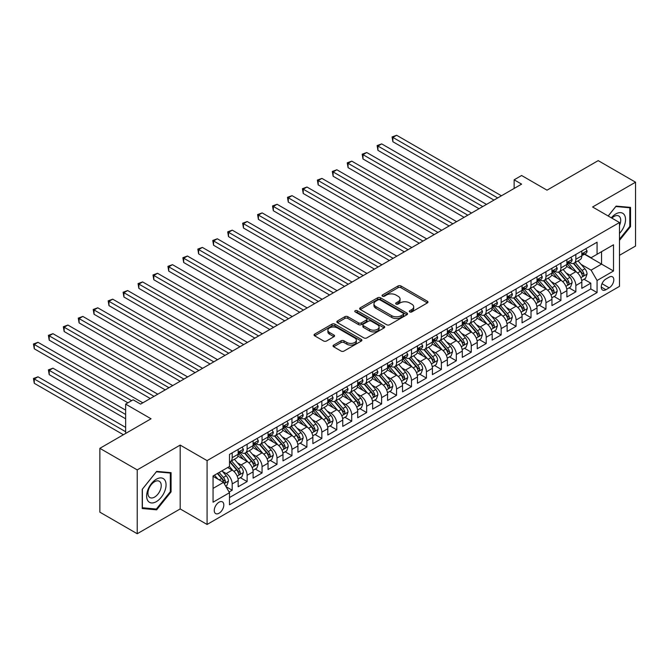 <?xml version="1.0" encoding="UTF-8"?>
<svg xmlns="http://www.w3.org/2000/svg" width="669" height="669" viewBox="0 0 669 669"><rect width="100%" height="100%" fill="white"/><g stroke="black" fill="none" stroke-linecap="round" stroke-linejoin="round"><path stroke-width="1" d="M409.737 311.921A1.455 0.836 0 0 0 411.795 311.921L427.374 302.923A2.074 1.196 0 0 0 427.984 302.079A2.074 1.196 0 0 0 427.374 301.234L400.974 285.989A2.074 1.196 0 0 0 398.038 285.989L382.459 294.987A1.455 0.836 0 0 0 382.032 295.581A1.455 0.836 0 0 0 382.459 296.175A1.455 0.836 0 0 0 384.516 296.175L386.531 295.004A6.64 3.83 0 0 1 395.914 295.004L398.114 296.275A6.64 3.83 0 0 1 400.062 298.984A6.64 3.83 0 0 1 398.114 301.694L396.098 302.865A1.455 0.836 0 0 0 395.672 303.458A1.455 0.836 0 0 0 396.098 304.044A1.455 0.836 0 0 0 398.155 304.044L400.171 302.881A6.64 3.83 0 0 1 409.553 302.881L411.753 304.152A6.64 3.83 0 0 1 413.701 306.862A6.64 3.83 0 0 1 411.753 309.571L409.737 310.734A1.455 0.836 0 0 0 409.311 311.328A1.455 0.836 0 0 0 409.737 311.921L409.737 310.734M219.031 513.248A6.765 3.905 120 0 0 223.454 507.286A6.765 3.905 120 0 0 222.417 501.875A6.765 3.905 120 0 0 219.031 502.21A6.765 3.905 120 0 0 214.615 508.164A6.765 3.905 120 0 0 215.652 513.583A6.765 3.905 120 0 0 219.031 513.248M333.655 345.095A2.074 1.196 0 0 0 333.045 345.94A2.074 1.196 0 0 0 333.655 346.785L341.065 351.066A2.074 1.196 0 0 0 343.991 351.066L361.302 341.073A2.074 1.196 0 0 0 361.912 340.228A2.074 1.196 0 0 0 361.302 339.375L334.901 324.139A2.074 1.196 0 0 0 331.966 324.139L314.664 334.132A2.074 1.196 0 0 0 314.054 334.977A2.074 1.196 0 0 0 314.664 335.821L323.612 340.989A2.074 1.196 0 0 0 326.539 340.989L333.948 336.708A2.074 1.196 0 0 0 334.559 335.863A2.074 1.196 0 0 0 333.948 335.018L329.508 332.46A5.544 3.203 0 0 1 327.885 330.193A5.544 3.203 0 0 1 331.314 327.233A5.544 3.203 0 0 1 337.36 327.927L354.737 337.962A5.544 3.203 0 0 1 356.36 340.228A5.544 3.203 0 0 1 352.939 343.189A5.544 3.203 0 0 1 346.893 342.495L343.991 340.822A2.074 1.196 0 0 0 341.065 340.822L333.655 345.095L333.655 346.785L341.065 342.545L341.065 340.822M619.486 255.307L635.55 246.033L635.55 182.194L598.195 160.627L547.016 190.172L521.611 175.504L514.143 179.819L521.611 184.134L140.59 404.118L133.114 399.803L125.647 404.118L125.647 433.453M137.22 469.897L137.22 533.737L180.187 508.933L180.187 445.094L137.22 469.897L99.865 448.33L151.043 418.786L125.647 404.118M180.187 445.094L207.081 460.623L619.486 222.526L619.486 286.365L207.081 524.463L207.081 460.623M635.55 182.194L592.592 206.997L619.486 222.526M386.674 324.733A2.074 1.196 0 0 0 389.609 324.733L406.919 314.739A2.074 1.196 0 0 0 407.521 313.895A2.074 1.196 0 0 0 406.919 313.042L380.519 297.805A2.074 1.196 0 0 0 377.584 297.805L360.273 307.79A2.074 1.196 0 0 0 359.671 308.643A2.074 1.196 0 0 0 360.273 309.488L386.674 324.733M355.799 312.239A1.455 0.836 0 0 1 357.271 312.44L357.271 310.717L384.106 326.213A2.074 1.196 0 0 1 384.717 327.057A2.074 1.196 0 0 1 384.106 327.902L366.804 337.895A2.074 1.196 0 0 1 363.869 337.895L337.469 322.659L337.469 320.961A2.074 1.196 0 0 0 336.858 321.806A2.074 1.196 0 0 0 337.469 322.659M337.469 320.961L344.878 316.688A2.074 1.196 0 0 1 347.805 316.688L358.517 322.868A2.074 1.196 0 0 0 361.452 322.868L366.361 320.033A2.074 1.196 0 0 0 366.972 319.18A2.074 1.196 0 0 0 366.361 318.335L355.214 311.905A1.455 0.836 0 0 1 354.787 311.311A1.455 0.836 0 0 1 355.682 310.533A1.455 0.836 0 0 1 357.271 310.717M137.22 533.737L99.865 512.17L99.865 448.33M229.082 492.008L232.185 490.218L225.98 486.639M222.451 471.402L226.206 473.568A8.454 4.884 60 0 1 232.185 483.921L238.156 480.467L238.156 486.764L247.129 481.588L240.33 477.666M237.395 462.772L241.149 464.938A8.454 4.884 60 0 1 247.129 475.291L253.099 471.837L253.099 478.134L262.064 472.958L255.265 469.036M252.338 454.142L256.093 456.308A8.454 4.884 60 0 1 262.064 466.661L268.043 463.216L268.043 469.513L277.008 464.336L270.209 460.406M267.282 445.521L271.029 447.686A8.454 4.884 60 0 1 277.008 458.039L282.987 454.586L282.987 460.882L291.952 455.706L285.153 451.784M282.226 436.89L285.972 439.056A8.454 4.884 60 0 1 291.952 449.409L297.931 445.955L297.931 452.261L306.895 447.084L300.097 443.154M297.161 428.269L300.916 430.435A8.454 4.884 60 0 1 306.895 440.779L312.875 437.334L312.875 443.631L321.839 438.454L315.04 434.532M312.105 419.639L315.86 421.805A8.454 4.884 60 0 1 321.839 432.157L327.81 428.704L327.81 435.001L336.775 429.824L329.976 425.902M327.049 411.009L330.804 413.174A8.454 4.884 60 0 1 336.775 423.527L342.754 420.082L342.754 426.379L351.718 421.202L344.92 417.272M341.993 402.387L345.748 404.553A8.454 4.884 60 0 1 351.718 414.905L357.698 411.452L357.698 417.749L366.662 412.572L359.863 408.65M356.937 393.757L360.683 395.923A8.454 4.884 60 0 1 366.662 406.275L372.641 402.822L372.641 409.119L381.606 403.951L374.807 400.02M371.88 385.127L375.627 387.292A8.454 4.884 60 0 1 381.606 397.645L387.585 394.2L387.585 400.497L396.55 395.32L389.751 391.398M386.816 376.505L390.571 378.671A8.454 4.884 60 0 1 396.55 389.024L402.529 385.57L402.529 391.867L411.494 386.69L404.695 382.768M401.76 367.875L405.514 370.041A8.454 4.884 60 0 1 411.494 380.393L417.464 376.948L417.464 383.245L426.429 378.069L419.63 374.138M416.703 359.253L420.458 361.419A8.454 4.884 60 0 1 426.429 371.772L432.408 368.318L432.408 374.615L441.373 369.439L434.574 365.517M431.647 350.623L435.402 352.789A8.454 4.884 60 0 1 441.373 363.142L447.352 359.688L447.352 365.985L456.317 360.808L449.518 356.886M446.591 341.993L450.337 344.159A8.454 4.884 60 0 1 456.317 354.511L462.296 351.066L462.296 357.363L471.26 352.187L464.462 348.256M461.535 333.371L465.281 335.537A8.454 4.884 60 0 1 471.26 345.89L477.24 342.436L477.24 348.733L486.204 343.557L479.405 339.635M476.47 324.741L480.225 326.907A8.454 4.884 60 0 1 486.204 337.26L492.175 333.806L492.175 340.111L501.148 334.935L494.349 331.004M491.414 316.119L495.169 318.285A8.454 4.884 60 0 1 501.148 328.638L507.119 325.184L507.119 331.481L516.083 326.305L509.285 322.383M506.358 307.489L510.113 309.655A8.454 4.884 60 0 1 516.083 320.008L522.063 316.554L522.063 322.851L531.027 317.675L524.228 313.753M521.302 298.859L525.048 301.025A8.454 4.884 60 0 1 531.027 311.378L537.006 307.932L537.006 314.229L545.971 309.053L539.172 305.123M536.245 290.237L539.992 292.403A8.454 4.884 60 0 1 545.971 302.756L551.95 299.302L551.95 305.599L560.915 300.423L554.116 296.501M551.181 281.607L554.936 283.773A8.454 4.884 60 0 1 560.915 294.126L566.894 290.672L566.894 296.977L575.858 291.801L575.858 285.496A8.454 4.884 -120 0 0 569.879 275.151L566.125 272.977M569.06 287.871L575.858 291.801M238.156 480.467A8.454 4.884 -120 0 0 232.185 470.115L227.703 467.522M253.099 471.837A8.454 4.884 -120 0 0 247.129 461.485L237.888 456.149M268.043 463.216A8.454 4.884 -120 0 0 262.064 452.863L252.823 447.528M282.987 454.586A8.454 4.884 -120 0 0 277.008 444.233L267.767 438.897M297.931 445.955A8.454 4.884 -120 0 0 291.952 435.603L282.711 430.276M312.875 437.334A8.454 4.884 -120 0 0 306.895 426.981L297.655 421.646M327.81 428.704A8.454 4.884 -120 0 0 321.839 418.351L312.599 413.016M342.754 420.082A8.454 4.884 -120 0 0 336.775 409.729L327.534 404.394M357.698 411.452A8.454 4.884 -120 0 0 351.718 401.099L342.478 395.764M372.641 402.822A8.454 4.884 -120 0 0 366.662 392.469L357.422 387.134M387.585 394.2A8.454 4.884 -120 0 0 381.606 383.847L372.365 378.512M402.529 385.57A8.454 4.884 -120 0 0 396.55 375.217L387.309 369.882M417.464 376.948A8.454 4.884 -120 0 0 411.494 366.595L402.253 361.26M432.408 368.318A8.454 4.884 -120 0 0 426.429 357.965L417.188 352.63M447.352 359.688A8.454 4.884 -120 0 0 441.373 349.335L432.132 344M462.296 351.066A8.454 4.884 -120 0 0 456.317 340.713L447.076 335.378M477.24 342.436A8.454 4.884 -120 0 0 471.26 332.083L462.02 326.748M492.175 333.806A8.454 4.884 -120 0 0 486.204 323.462L476.964 318.126M507.119 325.184A8.454 4.884 -120 0 0 501.148 314.831L491.907 309.496M522.063 316.554A8.454 4.884 -120 0 0 516.083 306.201L506.843 300.866M537.006 307.932A8.454 4.884 -120 0 0 531.027 297.58L521.787 292.244M551.95 299.302A8.454 4.884 -120 0 0 545.971 288.949L536.73 283.614M566.894 290.672A8.454 4.884 -120 0 0 560.915 280.319L551.674 274.984M609.175 277.133L605.888 279.032A6.548 3.78 120 0 0 601.607 284.802A6.548 3.78 120 0 0 602.61 290.053A6.548 3.78 120 0 0 605.888 289.727L609.175 287.829A6.548 3.78 120 0 0 613.456 282.059A6.548 3.78 120 0 0 612.453 276.807A6.548 3.78 120 0 0 609.175 277.133M213.06 488.403L223.513 482.366L229.492 492.719L229.492 504.794L597.074 292.57L597.074 280.495L591.095 270.142L581.068 264.355M229.492 492.719L213.06 502.21L213.06 475.977L229.492 466.494L229.492 454.41L597.074 242.195L597.074 254.27L613.506 244.779L613.506 271.004L597.074 280.495M241.066 452.47L241.149 452.512A8.454 4.884 60 0 0 245.372 452.93L251.352 449.484A8.454 4.884 -120 0 0 253.099 445.613L253.099 440.779M256.01 443.84L256.093 443.89A8.454 4.884 60 0 0 260.316 444.308L266.295 440.854A8.454 4.884 -120 0 0 268.043 436.991L268.043 432.157M270.953 435.218L271.029 435.26A8.454 4.884 60 0 0 275.26 435.678L281.239 432.233A8.454 4.884 -120 0 0 282.987 428.361L282.987 423.527M285.897 426.588L285.972 426.638A8.454 4.884 60 0 0 290.204 427.056L296.175 423.602A8.454 4.884 -120 0 0 297.931 419.731L297.931 414.905M300.841 417.966L300.916 418.008A8.454 4.884 60 0 0 305.148 418.426L311.118 414.972A8.454 4.884 -120 0 0 312.875 411.109L312.875 406.275M315.785 409.336L315.86 409.378A8.454 4.884 60 0 0 320.083 409.796L326.062 406.351A8.454 4.884 -120 0 0 327.81 402.479L327.81 397.645M330.72 400.706L330.804 400.756A8.454 4.884 60 0 0 335.027 401.174L341.006 397.721A8.454 4.884 -120 0 0 342.754 393.849L342.754 389.024M345.664 392.084L345.748 392.126A8.454 4.884 60 0 0 349.971 392.544L355.95 389.099A8.454 4.884 -120 0 0 357.698 385.227L357.698 380.393M360.608 383.454L360.683 383.504A8.454 4.884 60 0 0 364.914 383.922L370.894 380.469A8.454 4.884 -120 0 0 372.641 376.597L372.641 371.772M375.552 374.832L375.627 374.874A8.454 4.884 60 0 0 379.858 375.292L385.829 371.839A8.454 4.884 -120 0 0 387.585 367.975L387.585 363.142M390.495 366.202L390.571 366.244A8.454 4.884 60 0 0 394.794 366.662L400.773 363.217A8.454 4.884 -120 0 0 402.529 359.345L402.529 354.511M405.439 357.572L405.514 357.622A8.454 4.884 60 0 0 409.737 358.04L415.717 354.587A8.454 4.884 -120 0 0 417.464 350.715L417.464 345.89M420.375 348.95L420.458 348.992A8.454 4.884 60 0 0 424.681 349.41L430.66 345.965A8.454 4.884 -120 0 0 432.408 342.093L432.408 337.26M435.318 340.32L435.402 340.362A8.454 4.884 60 0 0 439.625 340.789L445.604 337.335A8.454 4.884 -120 0 0 447.352 333.463L447.352 328.63M450.262 331.69L450.337 331.74A8.454 4.884 60 0 0 454.569 332.159L460.54 328.705A8.454 4.884 -120 0 0 462.296 324.841L462.296 320.008M465.206 323.068L465.281 323.11A8.454 4.884 60 0 0 469.513 323.528L475.483 320.083A8.454 4.884 -120 0 0 477.24 316.211L477.24 311.378M480.15 314.438L480.225 314.489A8.454 4.884 60 0 0 484.448 314.907L490.427 311.453A8.454 4.884 -120 0 0 492.175 307.581L492.175 302.756M495.085 305.817L495.169 305.858A8.454 4.884 60 0 0 499.392 306.277L505.371 302.823A8.454 4.884 -120 0 0 507.119 298.959L507.119 294.126M510.029 297.187L510.113 297.228A8.454 4.884 60 0 0 514.336 297.646L520.315 294.201A8.454 4.884 -120 0 0 522.063 290.329L522.063 285.496M524.973 288.556L525.048 288.607A8.454 4.884 60 0 0 529.279 289.025L535.259 285.571A8.454 4.884 -120 0 0 537.006 281.699L537.006 276.874M539.916 279.935L539.992 279.977A8.454 4.884 60 0 0 544.223 280.395L550.194 276.949A8.454 4.884 -120 0 0 551.95 273.077L551.95 268.244M554.86 271.305L554.936 271.355A8.454 4.884 60 0 0 559.159 271.773L565.138 268.319A8.454 4.884 -120 0 0 566.894 264.447L566.894 259.622M229.492 497.552L590.794 288.949L590.794 283.171L581.829 288.347L581.829 282.05A8.454 4.884 -120 0 0 575.858 271.698L566.618 266.362M569.804 262.683L569.879 262.725A8.454 4.884 -120 0 0 574.102 263.143A8.454 4.884 -120 0 0 575.858 259.271L575.858 254.446M574.102 263.143L580.082 259.689A8.454 4.884 -120 0 0 581.829 255.826L581.829 250.992M232.185 452.863L232.185 457.688A8.454 4.884 60 0 1 230.429 461.56A8.454 4.884 60 0 1 229.492 461.903M230.429 461.56L236.408 458.106A8.454 4.884 -120 0 0 238.156 454.243L238.156 449.409M247.129 444.233L247.129 449.066A8.454 4.884 60 0 1 245.372 452.93M262.064 435.603L262.064 440.436A8.454 4.884 60 0 1 260.316 444.308M277.008 426.981L277.008 431.814A8.454 4.884 60 0 1 275.26 435.678M291.952 418.351L291.952 423.184A8.454 4.884 60 0 1 290.204 427.056M306.895 409.729L306.895 414.554A8.454 4.884 60 0 1 305.148 418.426M321.839 401.099L321.839 405.932A8.454 4.884 60 0 1 320.083 409.796M336.775 392.469L336.775 397.302A8.454 4.884 60 0 1 335.027 401.174M351.718 383.847L351.718 388.672A8.454 4.884 60 0 1 349.971 392.544M366.662 375.217L366.662 380.051A8.454 4.884 60 0 1 364.914 383.922M381.606 366.595L381.606 371.42A8.454 4.884 60 0 1 379.858 375.292M396.55 357.965L396.55 362.799A8.454 4.884 60 0 1 394.794 366.662M411.494 349.335L411.494 354.169A8.454 4.884 60 0 1 409.737 358.04M426.429 340.713L426.429 345.538A8.454 4.884 60 0 1 424.681 349.41M441.373 332.083L441.373 336.917A8.454 4.884 60 0 1 439.625 340.789M456.317 323.453L456.317 328.287A8.454 4.884 60 0 1 454.569 332.159M471.26 314.831L471.26 319.665A8.454 4.884 60 0 1 469.513 323.528M486.204 306.201L486.204 311.035A8.454 4.884 60 0 1 484.448 314.907M501.148 297.58L501.148 302.405A8.454 4.884 60 0 1 499.392 306.277M516.083 288.949L516.083 293.783A8.454 4.884 60 0 1 514.336 297.646M531.027 280.319L531.027 285.153A8.454 4.884 60 0 1 529.279 289.025M545.971 271.698L545.971 276.531A8.454 4.884 60 0 1 544.223 280.395M560.915 263.068L560.915 267.901A8.454 4.884 60 0 1 559.159 271.773M560.915 294.126L560.915 300.423M545.971 302.756L545.971 309.053M531.027 311.378L531.027 317.675M516.083 320.008L516.083 326.305M501.148 328.638L501.148 334.935M486.204 337.26L486.204 343.557M471.26 345.89L471.26 352.187M456.317 354.511L456.317 360.808M441.373 363.142L441.373 369.439M426.429 371.772L426.429 378.069M411.494 380.393L411.494 386.69M396.55 389.024L396.55 395.32M381.606 397.645L381.606 403.951M366.662 406.275L366.662 412.572M351.718 414.905L351.718 421.202M336.775 423.527L336.775 429.824M321.839 432.157L321.839 438.454M306.895 440.779L306.895 447.084M291.952 449.409L291.952 455.706M277.008 458.039L277.008 464.336M262.064 466.661L262.064 472.958M247.129 475.291L247.129 481.588M232.185 483.921L232.185 490.218M223.513 482.366L213.06 476.328M591.095 270.142L601.556 264.104L601.556 251.678L613.506 244.779M584.447 254.228L613.506 271.004M584.739 254.053L591.095 257.724L597.074 254.27M180.187 508.933L207.081 524.463M514.143 179.819L514.143 188.449M583.995 279.249L590.794 283.171M590.794 288.949L597.074 292.57M619.486 240.372L630.541 226.615L630.541 207.39L616.124 206.102L608.171 215.995M142.229 508.54L156.646 509.828L171.072 491.891L171.072 472.665L156.646 471.377L142.229 489.315L142.229 508.54M629.797 226.181L630.541 226.615M170.319 491.456L171.072 491.891M155.124 508.95L156.646 509.828M410.323 312.13L411.753 311.294A6.64 3.83 0 0 0 413.701 308.585L413.701 306.862M400.062 298.984L400.062 300.716A6.64 3.83 0 0 1 398.114 303.425L396.675 304.253M427.374 301.234L427.374 302.923L400.974 287.712A2.074 1.196 0 0 0 398.038 287.712L383.036 296.375M406.886 314.756L380.519 299.528A2.074 1.196 0 0 0 377.584 299.528L360.307 309.504M403.248 314.48A1.455 0.836 0 0 0 403.675 313.895A1.455 0.836 0 0 0 403.248 313.301L380.076 299.921A1.455 0.836 0 0 0 378.018 299.921L375.894 301.15A6.64 3.83 0 0 0 373.954 303.86A6.64 3.83 0 0 0 375.894 306.569L391.733 315.709A6.64 3.83 0 0 0 401.124 315.709L403.248 314.48L403.248 316.211A1.455 0.836 0 0 0 403.675 315.617L403.675 313.895M373.954 303.86L373.954 305.582A6.64 3.83 0 0 0 375.894 308.292L375.894 306.569M403.248 316.211L401.124 317.441A6.64 3.83 0 0 1 391.733 317.441L375.894 308.292M337.494 322.667L344.878 318.411L344.878 316.688M366.972 319.18L366.972 320.911A2.074 1.196 0 0 1 366.361 321.756L361.452 324.59A2.074 1.196 0 0 1 358.517 324.59L347.805 318.411A2.074 1.196 0 0 0 344.878 318.411M357.271 312.44L384.081 327.919M369.623 329.282A5.544 3.203 0 0 0 375.669 329.976A5.544 3.203 0 0 0 379.097 327.016A5.544 3.203 0 0 0 377.475 324.749L371.345 321.212A2.074 1.196 0 0 0 368.418 321.212L363.501 324.055A2.074 1.196 0 0 0 362.891 324.9A2.074 1.196 0 0 0 363.501 325.744L369.623 329.282L369.623 331.004A5.544 3.203 0 0 0 375.669 331.699A5.544 3.203 0 0 0 379.097 328.738L379.097 327.016M362.891 324.9L362.891 326.623A2.074 1.196 0 0 0 363.501 327.467L363.501 325.744M369.623 331.004L363.501 327.467M356.36 340.228L356.36 341.951A5.544 3.203 0 0 1 352.939 344.911A5.544 3.203 0 0 1 346.893 344.217L343.991 342.545A2.074 1.196 0 0 0 341.065 342.545M327.885 330.193L327.885 331.916A5.544 3.203 0 0 0 329.508 334.182L329.508 332.46M333.923 336.724L329.508 334.182M361.277 341.09L334.901 325.862A2.074 1.196 0 0 0 331.966 325.862L314.689 335.838L314.664 334.132M581.704 280.57L585.567 278.337L587.064 274.022A5.603 3.236 -120 0 0 584.882 268.771L578.058 260.86M576.686 272.241L568.884 263.21M572.246 269.615L567.713 264.372A13.422 7.744 -120 0 0 567.304 263.904M392.887 176.24L464.085 217.35L362.999 158.988L362.999 154.673L366.737 152.515L471.561 213.035M573.341 263.444L580.249 271.438A5.603 3.236 60 0 1 582.247 275.302C583.084 276.422 583.686 276.08 584.037 274.265A5.603 3.236 -120 0 0 582.038 270.41L575.215 262.499M573.751 263.318L581.169 271.907A2.852 1.647 60 0 1 581.888 273.019L584.037 274.265M582.247 275.302L582.649 275.963M585.793 248.709L587.064 250.908A5.603 3.236 60 0 1 585.902 253.384L583.067 255.023A5.603 3.236 -120 0 0 584.037 253.735L583.92 253.233M497.711 197.94L392.887 137.421L396.625 135.263L501.441 195.783M582.022 255.282L582.038 255.282A5.603 3.236 -120 0 0 583.067 255.023M583.318 253.317L584.037 253.735C583.686 252.89 583.092 253.233 582.247 254.764A5.603 3.236 60 0 1 581.829 255.566M493.973 200.09L392.887 141.736L392.887 137.421L392.067 136.944L396.625 135.263M392.887 141.736L392.067 136.944M619.486 233.431A13.74 7.928 120 0 0 625.356 217.5A13.74 7.928 120 0 0 615.823 213.938A13.74 7.928 120 0 0 611.324 217.81M619.486 225.428A9.399 5.427 120 0 0 618.758 215.987A9.399 5.427 120 0 0 614.058 216.455A9.399 5.427 120 0 0 611.884 218.136M608.205 216.012L615.823 206.529L629.797 207.775L629.797 226.406L619.486 239.226M628.868 207.239L629.797 207.775M164.758 491.18A13.74 7.928 120 0 0 161.204 477.917A13.74 7.928 120 0 0 147.941 489.683A13.74 7.928 120 0 0 151.495 502.946A13.74 7.928 120 0 0 164.758 491.18M160.343 489.925A9.399 5.427 120 0 0 159.281 481.262A9.399 5.427 120 0 0 148.827 488.897A9.399 5.427 120 0 0 149.881 497.552A9.399 5.427 120 0 0 160.343 489.925M142.38 507.813L142.38 489.181L156.354 471.804L170.319 473.05L170.319 491.682L156.354 509.059L142.229 507.721M169.399 472.515L170.319 473.05M566.768 289.192L570.624 286.968L572.12 282.653A5.603 3.236 -120 0 0 569.938 277.392L563.114 269.49M561.743 280.871L553.94 271.84M557.302 278.237L552.778 272.994A13.422 7.744 -120 0 0 552.36 272.526M377.943 184.87L449.142 225.971L348.064 167.61L348.064 163.303L351.794 161.145L456.618 221.656M558.398 272.074L565.305 280.068A5.603 3.236 60 0 1 567.304 283.924C568.148 285.053 568.742 284.71 569.093 282.895A5.603 3.236 -120 0 0 567.103 279.032L560.271 271.129M558.807 271.94L566.225 280.537A2.852 1.647 60 0 1 566.944 281.649L569.093 282.895M567.304 283.924L567.713 284.593M551.825 297.822L555.68 295.589L557.177 291.283A5.603 3.236 -120 0 0 554.994 286.023L548.17 278.12M546.799 289.493L538.997 280.462M542.358 286.867L537.834 281.624A13.422 7.744 -120 0 0 537.416 281.156M362.999 193.492L434.198 234.602M543.462 280.704L550.361 288.699A5.603 3.236 60 0 1 552.36 292.554C553.204 293.683 553.798 293.331 554.158 291.517A5.603 3.236 -120 0 0 552.159 287.662L545.327 279.759M543.864 280.57L551.281 289.159A2.852 1.647 60 0 1 552 290.279L554.158 291.517M552.36 292.554L552.77 293.214M536.881 306.452L540.744 304.219L542.233 299.904A5.603 3.236 -120 0 0 540.05 294.644L533.226 286.742M531.855 298.123L524.053 289.092M527.415 295.489L522.89 290.246A13.422 7.744 -120 0 0 522.472 289.786M348.064 202.122L419.262 243.232L318.176 184.87L318.176 180.555L321.914 178.397L426.73 238.917M528.518 289.326L535.426 297.32A5.603 3.236 60 0 1 537.416 301.184C538.261 302.304 538.854 301.962 539.214 300.147A5.603 3.236 -120 0 0 537.215 296.283L530.392 288.381M528.92 289.2L536.346 297.789A2.852 1.647 60 0 1 537.065 298.901L539.214 300.147M537.416 301.184L537.826 301.844M521.937 315.074L525.801 312.849L527.289 308.534A5.603 3.236 -120 0 0 525.115 303.274L518.283 295.372M516.92 306.753L509.117 297.713M512.479 304.119L507.947 298.876A13.422 7.744 -120 0 0 507.528 298.407M333.12 210.752L404.319 251.853L303.233 193.492L303.233 189.176L306.971 187.027L411.786 247.538M513.575 297.956L520.482 305.95A5.603 3.236 60 0 1 522.472 309.806C523.317 310.934 523.919 310.592 524.27 308.769A5.603 3.236 -120 0 0 522.272 304.913L515.448 297.011M513.984 297.822L521.402 306.41A2.852 1.647 60 0 1 522.121 307.531L524.27 308.769M522.472 309.806L522.882 310.475M570.849 257.331L572.12 259.53A5.603 3.236 60 0 1 570.958 262.005L568.123 263.645A5.603 3.236 -120 0 0 569.093 262.357L568.976 261.863M482.767 206.562L377.943 146.043L381.681 143.885L486.497 204.405M567.078 263.912L567.103 263.912A5.603 3.236 -120 0 0 568.123 263.645M568.374 261.939L569.093 262.357C568.742 261.512 568.148 261.863 567.304 263.394A5.603 3.236 60 0 1 566.894 264.188M479.029 208.72L377.943 150.358L377.943 146.043L377.124 145.574L381.681 143.885M377.943 150.358L377.124 145.574M555.906 265.961L557.177 268.16A5.603 3.236 60 0 1 556.014 270.636L553.179 272.275A5.603 3.236 -120 0 0 554.158 270.987L554.032 270.485M467.823 215.192L362.18 154.196L366.737 152.515M552.134 272.534L552.159 272.534A5.603 3.236 -120 0 0 553.179 272.275M553.43 270.569L554.158 270.987C553.798 270.142 553.204 270.485 552.36 272.024A5.603 3.236 60 0 1 551.95 272.818M362.999 158.988L362.18 154.196M540.962 274.583L542.233 276.782A5.603 3.236 60 0 1 541.079 279.266L538.236 280.905A5.603 3.236 -120 0 0 539.214 279.609L539.097 279.115M452.88 223.814L347.236 162.826L351.794 161.145M537.19 281.164L537.215 281.164A5.603 3.236 -120 0 0 538.236 280.905M538.486 279.199L539.214 279.609C538.863 278.772 538.261 279.115 537.416 280.646A5.603 3.236 60 0 1 537.006 281.448M348.064 167.61L347.236 162.826M526.026 283.213L527.289 285.412A5.603 3.236 60 0 1 526.135 287.887L523.292 289.526A5.603 3.236 -120 0 0 524.27 288.239L524.153 287.745M437.936 232.444L333.12 171.925L336.85 169.767L441.674 230.287M522.246 289.794L522.272 289.794A5.603 3.236 -120 0 0 523.292 289.526M523.543 287.821L524.27 288.239C523.919 287.394 523.317 287.737 522.472 289.276A5.603 3.236 60 0 1 522.063 290.07M434.206 234.602L333.12 176.24L333.12 171.925L332.292 171.448L336.85 169.767M333.12 176.24L332.292 171.448M506.993 323.704L510.857 321.471L512.354 317.156A5.603 3.236 -120 0 0 510.171 311.905L503.339 303.994M501.976 315.375L494.174 306.343M497.535 312.749L493.003 307.506A13.422 7.744 -120 0 0 492.593 307.038M318.176 219.373L389.375 260.484L288.289 202.122L288.289 197.807L292.027 195.649L396.842 256.168M498.631 306.578L505.538 314.572A5.603 3.236 60 0 1 507.537 318.436C508.373 319.556 508.975 319.213 509.326 317.399A5.603 3.236 -120 0 0 507.328 313.544L500.504 305.633M499.041 306.452L506.458 315.04A2.852 1.647 60 0 1 507.177 316.161L509.326 317.399M507.537 318.436L507.938 319.096M511.083 291.843L512.354 294.042A5.603 3.236 60 0 1 511.191 296.518L508.348 298.157A5.603 3.236 -120 0 0 509.326 296.869L509.209 296.367M422.992 241.074L317.357 180.078L321.914 178.397M507.311 298.416L507.328 298.416A5.603 3.236 -120 0 0 508.348 298.157M508.607 296.451L509.326 296.869C508.975 296.024 508.373 296.367 507.537 297.897A5.603 3.236 60 0 1 507.119 298.7M318.176 184.87L317.357 180.078M492.05 332.326L495.913 330.101L497.41 325.786A5.603 3.236 -120 0 0 495.227 320.526L488.403 312.624M487.032 324.005L479.23 314.974M482.592 321.371L478.059 316.128A13.422 7.744 -120 0 0 477.649 315.659M303.233 228.004L374.431 269.105L273.345 210.743L273.345 206.437L277.083 204.279L381.907 264.799M483.687 315.208L490.594 323.202A5.603 3.236 60 0 1 492.593 327.057C493.429 328.186 494.031 327.843 494.383 326.029A5.603 3.236 -120 0 0 492.384 322.165L485.56 314.263M484.097 315.074L491.514 323.671A2.852 1.647 60 0 1 492.233 324.783L494.383 326.029M492.593 327.057L493.003 327.726M496.139 300.465L497.41 302.664A5.603 3.236 60 0 1 496.247 305.148L493.413 306.787A5.603 3.236 -120 0 0 494.383 305.49L494.266 304.997M408.057 249.696L302.413 188.708L306.971 187.027M492.367 307.046L492.384 307.046A5.603 3.236 -120 0 0 493.413 306.787M493.663 305.072L494.383 305.49C494.031 304.646 493.438 304.997 492.593 306.527A5.603 3.236 60 0 1 492.175 307.322M303.233 193.492L302.413 188.708M477.114 340.956L480.969 338.731L482.466 334.416A5.603 3.236 -120 0 0 480.283 329.156L473.46 321.254M472.088 332.627L464.286 323.595M467.648 330.001L463.124 324.758A13.422 7.744 -120 0 0 462.705 324.289M288.289 236.625L359.487 277.735L258.41 219.373L258.41 215.058L262.139 212.901L366.963 273.42M468.743 323.838L475.651 331.832A5.603 3.236 60 0 1 477.649 335.687C478.494 336.816 479.088 336.465 479.439 334.651A5.603 3.236 -120 0 0 477.449 330.795L470.616 322.893M469.153 323.704L476.571 332.292A2.852 1.647 60 0 1 477.29 333.413L479.439 334.651M477.649 335.687L478.059 336.348M481.195 309.095L482.466 311.294A5.603 3.236 60 0 1 481.304 313.769L478.469 315.408A5.603 3.236 -120 0 0 479.439 314.121L479.322 313.627M393.113 258.326L287.469 197.33L292.027 195.649M477.423 315.676L477.449 315.676A5.603 3.236 -120 0 0 478.469 315.408M478.72 313.702L479.439 314.121C479.088 313.276 478.494 313.619 477.649 315.158A5.603 3.236 60 0 1 477.24 315.952M288.289 202.122L287.469 197.33M462.17 349.586L466.034 347.353L467.522 343.038A5.603 3.236 -120 0 0 465.34 337.786L458.516 329.876M457.144 341.257L449.342 332.225M452.704 338.631L448.18 333.388A13.422 7.744 -120 0 0 447.762 332.919M273.345 245.255L344.552 286.365L243.466 228.004L243.466 223.689L247.196 221.531L352.019 282.05M453.808 332.46L460.707 340.454A5.603 3.236 60 0 1 462.705 344.318C463.55 345.438 464.144 345.095 464.503 343.281A5.603 3.236 -120 0 0 462.505 339.426L455.673 331.515M454.209 332.334L461.635 340.922A2.852 1.647 60 0 1 462.346 342.035L464.503 343.281M462.705 344.318L463.115 344.978M466.251 317.716L467.522 319.916A5.603 3.236 60 0 1 466.36 322.399L463.525 324.039A5.603 3.236 -120 0 0 464.503 322.751L464.378 322.249M378.169 266.948L272.526 205.96L277.083 204.279M462.48 324.298L462.505 324.298A5.603 3.236 -120 0 0 463.525 324.039M463.776 322.333L464.503 322.751C464.144 321.906 463.55 322.249 462.705 323.779A5.603 3.236 60 0 1 462.296 324.582M273.345 210.743L272.526 205.96M447.226 358.208L451.09 355.983L452.579 351.668A5.603 3.236 -120 0 0 450.404 346.408L443.572 338.506M442.209 349.887L434.398 340.847M437.769 347.253L433.236 342.01A13.422 7.744 -120 0 0 432.818 341.541M258.41 253.886L329.608 294.987L228.522 236.625L228.522 232.319L232.26 230.161L337.076 290.672M438.864 341.09L445.771 349.084A5.603 3.236 60 0 1 447.762 352.939C448.606 354.068 449.2 353.725 449.56 351.902A5.603 3.236 -120 0 0 447.561 348.047L440.737 340.145M439.265 340.956L446.691 349.553A2.852 1.647 60 0 1 447.41 350.665L449.56 351.902M447.762 352.939L448.171 353.608M432.283 366.838L436.146 364.605L437.635 360.29A5.603 3.236 -120 0 0 435.46 355.038L428.628 347.136M427.265 358.509L419.463 349.477M422.825 355.883L418.292 350.64A13.422 7.744 -120 0 0 417.874 350.171M243.466 262.507L314.664 303.617L213.578 245.255L213.578 240.94L217.316 238.783L322.132 299.302M423.92 349.711L430.828 357.714A5.603 3.236 60 0 1 432.826 361.569C433.663 362.69 434.265 362.347 434.616 360.532A5.603 3.236 -120 0 0 432.617 356.677L425.793 348.775M424.33 349.586L431.748 358.174A2.852 1.647 60 0 1 432.467 359.295L434.616 360.532M432.826 361.569L433.228 362.23M417.339 375.468L421.202 373.235L422.699 368.92A5.603 3.236 -120 0 0 420.517 363.66L413.685 355.757M412.321 367.139L404.519 358.107M407.881 364.505L403.348 359.261A13.422 7.744 -120 0 0 402.939 358.801M228.522 271.137L299.72 312.239L198.634 253.886L198.634 249.57L202.373 247.413L307.196 307.932M408.976 358.341L415.884 366.336A5.603 3.236 60 0 1 417.882 370.191C418.719 371.32 419.321 370.977 419.672 369.163A5.603 3.236 -120 0 0 417.673 365.299L410.85 357.397M409.386 358.208L416.804 366.804A2.852 1.647 60 0 1 417.523 367.917L419.672 369.163M417.882 370.191L418.284 370.86M402.395 384.09L406.259 381.865L407.756 377.55A5.603 3.236 -120 0 0 405.573 372.29L398.749 364.388M397.378 375.769L389.575 366.729M392.937 373.135L388.413 367.891A13.422 7.744 -120 0 0 387.995 367.423M213.578 279.759L284.777 320.869L183.691 262.507L183.691 258.192L187.429 256.035L292.253 316.554M394.033 366.972L400.94 374.966A5.603 3.236 60 0 1 402.939 378.821C403.783 379.95 404.377 379.599 404.728 377.784A5.603 3.236 -120 0 0 402.738 373.929L395.906 366.027M394.442 366.838L401.86 375.426A2.852 1.647 60 0 1 402.579 376.547L404.728 377.784M402.939 378.821L403.348 379.482M387.46 392.72L391.315 390.487L392.812 386.172A5.603 3.236 -120 0 0 390.629 380.92L383.805 373.009M382.434 384.391L374.632 375.359M377.993 381.765L373.469 376.522A13.422 7.744 -120 0 0 373.051 376.053M198.634 288.389L269.833 329.499M379.097 375.593L385.996 383.588A5.603 3.236 60 0 1 387.995 387.451C388.84 388.572 389.433 388.229 389.784 386.414A5.603 3.236 -120 0 0 387.794 382.559L380.962 374.648M379.499 375.468L386.916 384.056A2.852 1.647 60 0 1 387.635 385.168L389.784 386.414M387.995 387.451L388.405 388.112M372.516 401.341L376.379 399.117L377.868 394.802A5.603 3.236 -120 0 0 375.685 389.542L368.862 381.639M367.49 393.021L359.688 383.981M363.05 390.387L358.525 385.143A13.422 7.744 -120 0 0 358.107 384.675M183.691 297.019L254.897 338.121L153.811 279.759L153.811 275.452L157.55 273.295L262.365 333.806M364.153 384.223L371.052 392.218A5.603 3.236 60 0 1 373.051 396.073C373.896 397.202 374.489 396.859 374.849 395.036A5.603 3.236 -120 0 0 372.85 391.181L366.027 383.278M364.555 384.09L371.981 392.686A2.852 1.647 60 0 1 372.7 393.798L374.849 395.036M373.051 396.073L373.461 396.742M357.572 409.972L361.436 407.739L362.924 403.432A5.603 3.236 -120 0 0 360.75 398.172L353.918 390.27M352.555 401.643L344.752 392.611M348.114 399.017L343.582 393.773A13.422 7.744 -120 0 0 343.164 393.305M168.755 305.641L239.954 346.751L138.868 288.389L138.868 284.074L142.606 281.917L247.421 342.436M349.21 392.854L356.117 400.848A5.603 3.236 60 0 1 358.107 404.703C358.952 405.832 359.554 405.481 359.905 403.666A5.603 3.236 -120 0 0 357.907 399.811L351.083 391.909M349.611 392.72L357.037 401.308A2.852 1.647 60 0 1 357.756 402.429L359.905 403.666M358.107 404.703L358.517 405.364M342.628 418.602L346.492 416.369L347.989 412.054A5.603 3.236 -120 0 0 345.806 406.794L338.974 398.891M337.611 410.273L329.809 401.241M333.17 407.638L328.638 402.395A13.422 7.744 -120 0 0 328.228 401.935M153.811 314.271L225.01 355.373L123.924 297.019L123.924 292.704L127.662 290.547L232.478 351.066M334.266 401.475L341.173 409.47A5.603 3.236 60 0 1 343.172 413.333C344.008 414.454 344.61 414.111 344.961 412.296A5.603 3.236 -120 0 0 342.963 408.433L336.139 400.53M334.676 401.35L342.093 409.938A2.852 1.647 60 0 1 342.812 411.05L344.961 412.296M343.172 413.333L343.573 413.994M327.685 427.223L331.548 424.999L333.045 420.684A5.603 3.236 -120 0 0 330.862 415.424L324.039 407.521M322.667 418.903L314.865 409.863M318.227 416.269L313.694 411.025A13.422 7.744 -120 0 0 313.284 410.557M138.868 322.901L210.066 364.003L108.98 305.641L108.98 301.326L112.718 299.177L217.542 359.688M319.322 410.105L326.229 418.1A5.603 3.236 60 0 1 328.228 421.955C329.064 423.084 329.666 422.741 330.018 420.918A5.603 3.236 -120 0 0 328.019 417.063L321.195 409.16M319.732 409.972L327.149 418.56A2.852 1.647 60 0 1 327.869 419.68L330.018 420.918M328.228 421.955L328.63 422.624M312.749 435.854L316.604 433.621L318.101 429.306A5.603 3.236 -120 0 0 315.919 424.054L309.095 416.143M307.723 427.524L299.921 418.493M303.283 424.899L298.759 419.655A13.422 7.744 -120 0 0 298.341 419.187M123.924 331.523L195.122 372.633L94.045 314.271L94.045 309.956L97.774 307.799L202.598 368.318M304.378 418.727L311.286 426.722A5.603 3.236 60 0 1 313.284 430.585C314.129 431.706 314.723 431.363 315.074 429.548A5.603 3.236 -120 0 0 313.084 425.693L306.251 417.782M304.788 418.602L312.206 427.19A2.852 1.647 60 0 1 312.925 428.302L315.074 429.548M313.284 430.585L313.694 431.246M297.805 444.475L301.66 442.251L303.157 437.936A5.603 3.236 -120 0 0 300.975 432.676L294.151 424.773M292.779 436.155L284.977 427.123M288.339 433.52L283.815 428.277A13.422 7.744 -120 0 0 283.397 427.809M108.98 340.153L180.187 381.255L79.101 322.893L79.101 318.586L82.831 316.429L187.655 376.94M289.443 427.357L296.342 435.352A5.603 3.236 60 0 1 298.341 439.207C299.185 440.336 299.779 439.993 300.138 438.178A5.603 3.236 -120 0 0 298.14 434.315L291.308 426.412M289.844 427.223L297.262 435.82A2.852 1.647 60 0 1 297.981 436.932L300.138 438.178M298.341 439.207L298.75 439.876M282.862 453.105L286.725 450.873L288.214 446.566A5.603 3.236 -120 0 0 286.031 441.306L279.207 433.403M277.844 444.776L270.033 435.745M273.404 442.15L268.871 436.907A13.422 7.744 -120 0 0 268.453 436.439M94.045 348.775L165.243 389.885L64.157 331.523L64.157 327.208L67.895 325.05L172.711 385.57M274.499 435.987L281.406 443.982A5.603 3.236 60 0 1 283.397 447.837C284.241 448.966 284.835 448.615 285.195 446.8A5.603 3.236 -120 0 0 283.196 442.945L276.372 435.042M274.9 435.854L282.326 444.442A2.852 1.647 60 0 1 283.046 445.562L285.195 446.8M283.397 447.837L283.807 448.498M451.307 326.347L452.579 328.546A5.603 3.236 60 0 1 451.424 331.021L448.581 332.66A5.603 3.236 -120 0 0 449.56 331.372L449.443 330.879M363.225 275.578L257.582 214.59L262.139 212.901M447.536 332.928L447.561 332.928A5.603 3.236 -120 0 0 448.581 332.66M448.832 330.954L449.56 331.372C449.208 330.528 448.606 330.879 447.762 332.409A5.603 3.236 60 0 1 447.352 333.204M258.41 219.373L257.582 214.59M436.372 334.977L437.635 337.176A5.603 3.236 60 0 1 436.481 339.651L433.637 341.29A5.603 3.236 -120 0 0 434.616 340.003L434.499 339.501M348.281 284.208L242.646 223.212L247.196 221.531M432.6 341.55L432.617 341.55A5.603 3.236 -120 0 0 433.637 341.29M433.888 339.584L434.616 340.003C434.265 339.158 433.663 339.501 432.826 341.039A5.603 3.236 60 0 1 432.408 341.834M243.466 228.004L242.646 223.212M421.428 343.598L422.699 345.798A5.603 3.236 60 0 1 421.537 348.281L418.702 349.92A5.603 3.236 -120 0 0 419.672 348.624L419.555 348.131M333.346 292.83L227.703 231.842L232.26 230.161M417.657 350.18L417.673 350.18A5.603 3.236 -120 0 0 418.702 349.92M418.953 348.206L419.672 348.624C419.321 347.788 418.727 348.131 417.882 349.661A5.603 3.236 60 0 1 417.464 350.456M228.522 236.625L227.703 231.842M406.484 352.228L407.756 354.428A5.603 3.236 60 0 1 406.593 356.903L403.758 358.542A5.603 3.236 -120 0 0 404.728 357.254L404.611 356.761M318.402 301.46L212.759 240.464L217.316 238.783M402.713 358.81L402.738 358.81A5.603 3.236 -120 0 0 403.758 358.542M404.009 356.836L404.728 357.254C404.377 356.41 403.783 356.753 402.939 358.291A5.603 3.236 60 0 1 402.529 359.086M213.578 245.255L212.759 240.464M391.541 360.859L392.812 363.058A5.603 3.236 60 0 1 391.649 365.533L388.814 367.172A5.603 3.236 -120 0 0 389.784 365.884L389.667 365.383M303.458 310.082L197.815 249.094L202.373 247.413M387.769 367.432L387.794 367.432A5.603 3.236 -120 0 0 388.814 367.172M389.065 365.466L389.784 365.884C389.433 365.04 388.84 365.383 387.995 366.913A5.603 3.236 60 0 1 387.585 367.716M198.634 253.886L197.815 249.094M376.597 369.48L377.868 371.68A5.603 3.236 60 0 1 376.714 374.155L373.871 375.794A5.603 3.236 -120 0 0 374.849 374.506L374.732 374.013M288.515 318.712L182.871 257.724L187.429 256.035M372.825 376.062L372.85 376.062A5.603 3.236 -120 0 0 373.871 375.794M374.122 374.088L374.849 374.506C374.498 373.662 373.896 374.013 373.051 375.543A5.603 3.236 60 0 1 372.641 376.338M183.691 262.507L182.871 257.724M361.661 378.11L362.924 380.31A5.603 3.236 60 0 1 361.77 382.785L358.927 384.424A5.603 3.236 -120 0 0 359.905 383.136L359.788 382.635M273.571 327.342L168.755 266.822L172.485 264.665L277.309 325.184M357.882 384.683L357.907 384.683A5.603 3.236 -120 0 0 358.927 384.424M359.178 382.718L359.905 383.136C359.554 382.292 358.952 382.635 358.107 384.173A5.603 3.236 60 0 1 357.698 384.968M269.841 329.499L168.755 271.137L168.755 266.822L167.927 266.346L172.485 264.665M168.755 271.137L167.927 266.346M346.718 386.732L347.989 388.932A5.603 3.236 60 0 1 346.826 391.415L343.983 393.054A5.603 3.236 -120 0 0 344.961 391.758L344.844 391.265M258.627 335.963L152.992 274.976L157.55 273.295M342.946 393.313L342.963 393.313A5.603 3.236 -120 0 0 343.983 393.054M344.242 391.348L344.961 391.758C344.61 390.922 344.008 391.265 343.172 392.795A5.603 3.236 60 0 1 342.754 393.598M153.811 279.759L152.992 274.976M331.774 395.362L333.045 397.562A5.603 3.236 60 0 1 331.883 400.037L329.048 401.676A5.603 3.236 -120 0 0 330.018 400.388L329.901 399.895M243.692 344.594L138.048 283.597L142.606 281.917M328.002 401.944L328.019 401.944A5.603 3.236 -120 0 0 329.048 401.676M329.299 399.97L330.018 400.388C329.666 399.544 329.073 399.886 328.228 401.425A5.603 3.236 60 0 1 327.81 402.22M138.868 288.389L138.048 283.597M316.83 403.992L318.101 406.192A5.603 3.236 60 0 1 316.939 408.667L314.104 410.306A5.603 3.236 -120 0 0 315.074 409.018L314.957 408.516M228.748 353.224L123.104 292.228L127.662 290.547M313.059 410.565L313.084 410.565A5.603 3.236 -120 0 0 314.104 410.306M314.355 408.6L315.074 409.018C314.723 408.174 314.129 408.516 313.284 410.047A5.603 3.236 60 0 1 312.875 410.85M123.924 297.019L123.104 292.228M301.886 412.614L303.157 414.813A5.603 3.236 60 0 1 301.995 417.297L299.16 418.936A5.603 3.236 -120 0 0 300.138 417.64L300.013 417.147M213.804 361.845L108.161 300.858L112.718 299.177M298.115 419.195L298.14 419.195A5.603 3.236 -120 0 0 299.16 418.936M299.411 417.222L300.138 417.64C299.779 416.795 299.185 417.147 298.341 418.677A5.603 3.236 60 0 1 297.931 419.471M108.98 305.641L108.161 300.858M286.942 421.244L288.214 423.444A5.603 3.236 60 0 1 287.06 425.919L284.216 427.558A5.603 3.236 -120 0 0 285.195 426.27L285.078 425.768M198.86 370.475L93.217 309.479L97.774 307.799M283.171 427.826L283.196 427.826A5.603 3.236 -120 0 0 284.216 427.558M284.467 425.852L285.195 426.27C284.843 425.425 284.241 425.768 283.397 427.307A5.603 3.236 60 0 1 282.987 428.101M94.045 314.271L93.217 309.479M267.918 461.735L271.781 459.503L273.27 455.188A5.603 3.236 -120 0 0 271.096 449.928L264.263 442.025M262.9 453.406L255.098 444.375M258.46 450.772L253.927 445.529A13.422 7.744 -120 0 0 253.509 445.069M79.101 357.405L150.299 398.515L49.213 340.153L49.213 335.838L52.951 333.68L157.767 394.2M259.555 444.609L266.463 452.604A5.603 3.236 60 0 1 268.453 456.467C269.298 457.588 269.9 457.245 270.251 455.43A5.603 3.236 -120 0 0 268.252 451.567L261.428 443.664M259.965 444.484L267.383 453.072A2.852 1.647 60 0 1 268.102 454.184L270.251 455.43M268.453 456.467L268.863 457.128M252.974 470.357L256.837 468.133L258.334 463.818A5.603 3.236 -120 0 0 256.152 458.558L249.32 450.655M247.956 462.036L240.154 452.997M243.516 459.402L238.984 454.159A13.422 7.744 -120 0 0 238.574 453.691M64.157 366.035L127.888 402.822L34.27 348.775L34.27 344.46L38.008 342.311L142.832 402.822M244.611 453.239L251.519 461.234A5.603 3.236 60 0 1 253.518 465.089C254.354 466.218 254.956 465.875 255.307 464.052A5.603 3.236 -120 0 0 253.308 460.197L246.485 452.294M245.021 453.105L252.439 461.702A2.852 1.647 60 0 1 253.158 462.814L255.307 464.052M253.518 465.089L253.919 465.758M238.03 478.987L241.894 476.754L243.391 472.439A5.603 3.236 -120 0 0 241.208 467.188L234.384 459.277M233.013 470.658L229.442 466.519M228.572 468.032L227.995 467.355M125.647 410.156L52.951 368.184L49.213 370.342L49.213 374.657L125.647 418.786M229.668 461.861L236.575 469.855A5.603 3.236 60 0 1 238.574 473.719C239.41 474.839 240.012 474.497 240.363 472.682A5.603 3.236 -120 0 0 238.373 468.827L231.541 460.916M230.077 461.735L237.495 470.324A2.852 1.647 60 0 1 238.214 471.444L240.363 472.682M238.574 473.719L238.984 474.38M49.213 374.657L48.394 369.873L125.647 414.471M48.394 369.873L52.951 368.184M225.679 486.12L226.95 485.385L228.447 481.07A5.603 3.236 -120 0 0 226.264 475.81L221.966 470.834M217.952 479.155L214.498 475.149M213.628 476.654L213.06 475.994M125.647 427.407L38.008 376.814L34.27 378.972L34.27 383.287L123.405 434.741M217.333 473.51L221.631 478.486A5.603 3.236 60 0 1 223.63 482.341C224.475 483.47 225.068 483.127 225.42 481.312A5.603 3.236 -120 0 0 223.429 477.449L219.131 472.473M217.684 473.309L222.551 478.954A2.852 1.647 60 0 1 223.27 480.066L225.42 481.312M223.63 482.341L224.04 483.01M34.27 383.287L33.45 378.495L125.647 431.722M33.45 378.495L38.008 376.814M272.007 429.866L273.27 432.065A5.603 3.236 60 0 1 272.116 434.549L269.273 436.188A5.603 3.236 -120 0 0 270.251 434.9L270.134 434.398M183.916 379.097L78.273 318.11L82.831 316.429M268.227 436.447L268.252 436.447A5.603 3.236 -120 0 0 269.273 436.188M269.523 434.482L270.251 434.9C269.9 434.056 269.298 434.398 268.453 435.929A5.603 3.236 60 0 1 268.043 436.732M79.101 322.893L78.273 318.11M257.063 438.496L258.334 440.695A5.603 3.236 60 0 1 257.172 443.171L254.329 444.81A5.603 3.236 -120 0 0 255.307 443.522L255.19 443.029M168.973 387.727L63.338 326.74L67.895 325.05M253.292 445.077L253.308 445.077A5.603 3.236 -120 0 0 254.329 444.81M254.588 443.104L255.307 443.522C254.956 442.677 254.354 443.029 253.518 444.559A5.603 3.236 60 0 1 253.099 445.353M64.157 331.523L63.338 326.74M242.119 447.126L243.391 449.325A5.603 3.236 60 0 1 242.228 451.801L239.393 453.44A5.603 3.236 -120 0 0 240.363 452.152L240.246 451.65M154.037 396.357L48.394 335.361L52.951 333.68M238.348 453.699L238.373 453.699A5.603 3.236 -120 0 0 239.393 453.44M239.644 451.734L240.363 452.152C240.012 451.307 239.418 451.65 238.574 453.189A5.603 3.236 60 0 1 238.156 453.983M49.213 340.153L48.394 335.361M131.617 400.664L33.45 343.991L38.008 342.311M34.27 348.775L33.45 343.991M226.206 473.568L232.185 470.115M241.149 464.938L247.129 461.485M256.093 456.308L262.064 452.863M271.029 447.686L277.008 444.233M285.972 439.056L291.952 435.603M300.916 430.435L306.895 426.981M315.86 421.805L321.839 418.351M330.804 413.174L336.775 409.729M345.748 404.553L351.718 401.099M360.683 395.923L366.662 392.469M375.627 387.292L381.606 383.847M390.571 378.671L396.55 375.217M405.514 370.041L411.494 366.595M420.458 361.419L426.429 357.965M435.402 352.789L441.373 349.335M450.337 344.159L456.317 340.713M465.281 335.537L471.26 332.083M480.225 326.907L486.204 323.462M495.169 318.285L501.148 314.831M510.113 309.655L516.083 306.201M525.048 301.025L531.027 297.58M539.992 292.403L545.971 288.949M554.936 283.773L560.915 280.319M569.879 275.151L575.858 271.698M575.858 259.271L581.829 255.826M232.185 457.688L238.156 454.243M247.129 449.066L253.099 445.613M262.064 440.436L268.043 436.991M277.008 431.814L282.987 428.361M291.952 423.184L297.931 419.731M306.895 414.554L312.875 411.109M321.839 405.932L327.81 402.479M336.775 397.302L342.754 393.849M351.718 388.672L357.698 385.227M366.662 380.051L372.641 376.597M381.606 371.42L387.585 367.975M396.55 362.799L402.529 359.345M411.494 354.169L417.464 350.715M426.429 345.538L432.408 342.093M441.373 336.917L447.352 333.463M456.317 328.287L462.296 324.841M471.26 319.665L477.24 316.211M486.204 311.035L492.175 307.581M501.148 302.405L507.119 298.959M516.083 293.783L522.063 290.329M531.027 285.153L537.006 281.699M545.971 276.531L551.95 273.077M560.915 267.901L566.894 264.447M575.858 285.496L581.829 282.05M602.008 283.689L609.175 287.829M601.255 287.051L605.888 289.727M411.753 311.294L411.753 309.571M396.098 304.044L396.098 302.865M398.114 303.425L398.114 301.694M382.459 296.175L382.459 294.987M398.038 287.712L398.038 285.989M400.974 287.712L400.974 285.989M360.273 309.488L360.273 307.79M377.584 299.528L377.584 297.805M380.519 299.528L380.519 297.805M406.919 314.739L406.919 313.042M391.733 317.441L391.733 315.709M401.124 317.441L401.124 315.709M347.805 318.411L347.805 316.688M358.517 324.59L358.517 322.868M361.452 324.59L361.452 322.868M366.361 321.756L366.361 320.033M384.106 327.902L384.106 326.213M343.991 342.545L343.991 340.822M346.893 344.217L346.893 342.495M333.948 336.708L333.948 335.018M331.966 325.862L331.966 324.139M334.901 325.862L334.901 324.139M361.302 341.073L361.302 339.375M580.851 277.694L587.022 274.131M582.038 270.41L584.882 268.771M577.581 272.985L580.249 271.438M587.022 250.842L581.829 253.835M565.907 286.324L572.079 282.761M567.103 279.032L569.938 277.392M562.637 281.607L565.305 280.068M550.972 294.954L557.143 291.391M552.159 287.662L554.994 286.023M547.694 290.237L550.361 288.699M536.028 303.575L542.199 300.013M537.215 296.283L540.05 294.644M532.75 298.867L535.426 297.32M521.084 312.206L527.256 308.643M522.272 304.913L525.115 303.274M517.806 307.489L520.482 305.95M572.079 259.472L566.894 262.465M557.143 268.093L551.95 271.096M542.199 276.723L537.006 279.717M527.256 285.345L522.063 288.347M506.14 320.827L512.312 317.265M507.328 313.544L510.171 311.905M502.871 316.119L505.538 314.572M512.312 293.975L507.119 296.969M491.197 329.457L497.368 325.895M492.384 322.165L495.227 320.526M487.927 324.741L490.594 323.202M497.368 302.605L492.175 305.599M476.253 338.088L482.433 334.525M477.449 330.795L480.283 329.156M472.983 333.371L475.651 331.832M482.433 311.227L477.24 314.229M461.317 346.709L467.489 343.147M462.505 339.426L465.34 337.786M458.039 342.001L460.707 340.454M467.489 319.857L462.296 322.851M446.374 355.339L452.545 351.777M447.561 348.047L450.404 346.408M443.095 350.623L445.771 349.084M431.43 363.969L437.601 360.399M432.617 356.677L435.46 355.038M428.152 359.253L430.828 357.714M416.486 372.591L422.657 369.029M417.673 365.299L420.517 363.66M413.216 367.883L415.884 366.336M401.542 381.221L407.714 377.659M402.738 373.929L405.573 372.29M398.272 376.505L400.94 374.966M386.607 389.843L392.778 386.281M387.794 382.559L390.629 380.92M383.329 385.135L385.996 383.588M371.663 398.473L377.834 394.911M372.85 391.181L375.685 389.542M368.385 393.757L371.052 392.218M356.719 407.103L362.891 403.532M357.907 399.811L360.75 398.172M353.441 402.387L356.117 400.848M341.775 415.725L347.947 412.163M342.963 408.433L345.806 406.794M338.497 411.017L341.173 409.47M326.832 424.355L333.003 420.793M328.019 417.063L330.862 415.424M323.562 419.639L326.229 418.1M311.888 432.977L318.059 429.414M313.084 425.693L315.919 424.054M308.618 428.269L311.286 426.722M296.952 441.607L303.124 438.044M298.14 434.315L300.975 432.676M293.674 436.89L296.342 435.352M282.009 450.237L288.18 446.675M283.196 442.945L286.031 441.306M278.73 445.521L281.406 443.982M452.545 328.479L447.352 331.481M437.601 337.109L432.408 340.111M422.657 345.739L417.464 348.733M407.714 354.361L402.529 357.363M392.778 362.991L387.585 365.985M377.834 371.613L372.641 374.615M362.891 380.243L357.698 383.245M347.947 388.873L342.754 391.867M333.003 397.495L327.81 400.497M318.059 406.125L312.875 409.119M303.124 414.755L297.931 417.749M288.18 423.377L282.987 426.379M267.065 458.859L273.236 455.296M268.252 451.567L271.096 449.928M263.787 454.151L266.463 452.604M252.121 467.489L258.293 463.926M253.308 460.197L256.152 458.558M248.851 462.772L251.519 461.234M237.177 476.119L243.349 472.548M238.373 468.827L241.208 467.188M233.907 471.402L236.575 469.855M224.224 483.595L228.413 481.178M223.429 477.449L226.264 475.81M219.215 479.882L221.631 478.486M273.236 432.007L268.043 435.001M258.293 440.628L253.099 443.631M243.349 449.259L238.156 452.252"/></g></svg>
